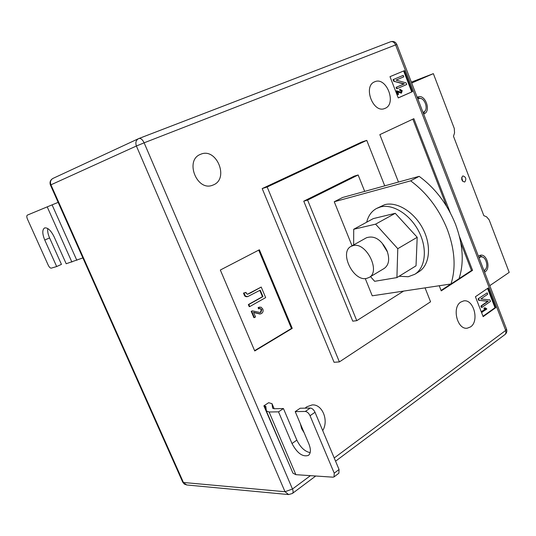 <?xml version="1.0" encoding="UTF-8"?>
<svg xmlns="http://www.w3.org/2000/svg" width="536" height="536" viewBox="0 0 536 536"><rect width="100%" height="100%" fill="white"/><g stroke="black" fill="none" stroke-linecap="round" stroke-linejoin="round"><path stroke-width="0.8" d="M464.873 181.871L464.538 182.012C461.583 180.967 460.947 178.984 462.648 176.063L462.963 175.929C465.925 176.96 466.561 178.937 464.873 181.871M417.196 97.311L418.08 96.922C425.135 93.874 431.359 110.905 424.257 113.753L423.641 114.041M418.683 98.617L417.819 98.932L418.683 98.617C424.324 96.185 429.303 109.82 423.614 112.084L422.998 112.372M418.462 98.704L417.839 98.986M483.954 270.559L484.517 270.184C489.221 267.471 485.877 255.625 480.779 256.952L479.037 257.796M484.464 271.879L485.134 271.772C491.003 268.375 486.815 253.575 480.444 255.237L478.42 256.195M485.134 271.772L484.564 272.147M489.77 285.655L509.2 272.368L489.154 219.84L486.554 216.799L483.834 215.66L453.49 136.265L454.541 132.962L454.293 128.506L433.363 73.646L411.688 83.02M433.363 73.646L411.34 82.129M462.736 181.382L461.71 177.356M417.216 97.371L421.229 98.657M425.256 110.577L423.494 113.652M484.189 271.176L485.18 269.628M483.043 257.32L479.553 255.518M200.558 154.321C184.431 160.096 196.839 191.761 212.584 185.228L213.422 184.893C229.428 178.615 216.484 147.192 200.705 154.261L200.558 154.321M322.719 430.596C329.044 420.492 322.23 403.869 312.126 404.935L306.806 406.784L305.131 408.151M300.328 423.715L301.674 428.706L304.2 432.867M460.799 302.056C451.627 307.436 457.349 330.143 467.365 328.166L470.514 326.913C479.593 321.218 473.663 298.76 463.633 300.924L460.799 302.056M374.738 81.787C362.725 85.995 373.076 113.639 384.68 108.513L385.109 108.339C396.982 103.783 386.443 76.407 374.811 81.753L374.738 81.787M450.977 283.98L459.03 278.707C464.216 262.774 463.071 244.677 455.593 224.43C447.466 204.256 435.319 188.23 419.152 176.344L410.636 180.84C426.864 192.866 439.085 209.047 447.299 229.375C454.87 249.783 456.096 267.987 450.977 283.98L372.232 295.805L365.271 278.573M384.734 185.851L366.751 140.358L361.592 142.094L262.198 188.578L334.082 362.296L339.395 361.894L430.562 301.788L425.061 287.872M404.419 70.645L389.994 76.668L398.248 97.927L412.512 91.623L404.419 70.645M495.827 307.624L488.242 287.959L475.419 296.736L483.144 316.642L495.827 307.624L495.009 307.718L487.559 288.422M450.247 212.705L413.852 118.684L379.836 134.63L398.476 182.059M439.225 285.742L441.242 290.874L472.558 270.345L459.426 236.423M220.33 270.03L254.741 350.959L292.241 328.36L259.39 249.769L220.33 270.03M295.209 411.608L300.18 408.238L310.29 408.05C312.173 408.278 313.754 409.685 315.021 412.278L310.036 415.715C308.763 413.115 307.182 411.695 305.299 411.46L295.209 411.608L308.91 443.996C311.034 449.463 310.873 453.262 308.435 455.392C302.679 457.201 297.199 453.248 291.999 443.54L278.512 411.849L269.106 411.99L266.359 410.945L265.829 406.328L263.859 405.853L290.251 466.856M263.859 405.853L268.65 402.71L272.007 403.682L272.623 408.211L274.017 408.733L283.444 408.553L278.512 411.849M419.152 176.344L342.618 197.489L334.25 201.757L410.636 180.84M352.045 245.823L334.25 201.757M358.149 174.97L307.61 200.075L356.775 320.669L352.755 321.165L303.758 201.174L354.229 176.136L358.149 174.97L364.694 191.392M403.601 291.095L356.775 320.669M366.751 140.358L267.169 186.997L339.395 361.894M267.169 186.997L262.198 188.578M307.61 200.075L303.758 201.174M398.228 97.88L411.742 91.917L403.655 70.966M411.742 91.917L412.512 91.623M398.054 94.557L396.593 90.798L401.297 92.279L401.719 90.839L400.292 90.155L400.07 89.398L402.221 90.644L401.504 93.043L397.551 91.562L398.617 94.309L397.545 94.751L396.225 90.939M400.988 92.346L401.203 91.033L399.916 90.296M400.292 90.155L399.776 90.35L399.555 89.592L400.07 89.398M401.444 93.063L397.739 92.045M393.089 79.636L403.199 75.388L403.762 76.849L396.05 80.112L406.094 82.886L406.71 84.494L397.163 88.621L396.647 88.815L396.077 87.348L403.802 84.025L393.712 81.251L393.089 79.636L403.199 75.388M482.996 316.26L495.009 307.718M481.931 312.2L481.663 311.51L485.047 309.125L483.854 308.227L484.899 307.811L486.621 308.642L486.795 309.084L481.931 312.2M478.105 298.813L487.177 292.864L487.706 294.231L480.852 298.967L489.891 299.892L490.474 301.393L481.985 307.342L481.435 307.409L480.906 306.036L487.773 301.239L478.688 300.328L478.105 298.813L487.177 292.864M459.044 278.66L471.479 270.519L460.88 243.15M446.642 206.373L412.861 119.146M471.479 270.519L472.558 270.345M441.068 290.432L450.917 283.986M254.613 350.658L291.47 328.454L258.714 250.118M291.47 328.454L292.241 328.36M260.349 313.949L253.548 312.274L255.525 316.937L254.399 317.587L251.699 311.202L252.577 310.88L260.215 312.555L260.911 312.307L261.796 309.533L259.92 308.428L259.022 308.77L258.62 307.463L261.032 307.175L262.801 309.017C263.457 311.048 262.995 312.562 261.414 313.56L259.846 314.022L253.602 312.408M254.399 317.587L253.897 317.66L251.196 311.275L252.409 310.913M259.886 312.595L260.409 312.388L261.293 309.614L259.719 308.475M259.022 308.77L258.52 308.85L258.124 307.543L259.545 307.141M247.418 294.277L261.226 287.055L265.662 297.614L249.736 306.572L249.24 306.652L248.356 304.569L262.452 296.676L259.806 290.385M249.736 306.572L248.858 304.488L262.955 296.589L260.248 290.144L247.759 296.596L246.205 296.723L244.932 296.194L243.505 293.098L246.058 292.355L246.245 293.413L247.666 294.251L249.515 293.333M397.163 88.621L396.593 87.154L404.318 83.83L393.712 81.251M394.228 81.05L393.598 79.435M404.318 83.83L403.802 84.025M396.593 87.154L396.077 87.348M398.911 92.239L398.395 92.433M401.719 90.839L401.203 91.033M396.593 90.798L396.084 90.993M481.985 307.342L481.449 305.969L488.316 301.172L478.688 300.328M479.231 300.254L478.648 298.74M488.316 301.172L487.773 301.239M481.449 305.969L480.906 306.036M482.48 312.133L482.212 311.45L485.596 309.064L483.854 308.227M484.397 308.16L484.899 307.811M485.596 309.064L485.047 309.125M482.212 311.45L481.663 311.51M250.011 293.239L261.226 287.055M247.759 296.596L245.434 296.106L244.001 293.011L243.505 293.098M244.001 293.011L246.058 292.355M244.53 294.88L244.034 294.974M262.955 296.589L262.452 296.676M248.858 304.488L248.356 304.569M256.195 313.058L255.699 313.131M258.62 307.463L258.124 307.543M261.796 309.533L261.293 309.614M260.911 312.307L260.409 312.388M251.699 311.202L251.196 311.275M315.021 412.278L339.054 469.503L338.879 473.221L334.062 476.893L332.99 477.174L295.872 474.668L292.958 473.174L266.446 411.152M310.036 415.715L334.223 473.161L339.054 469.503M334.062 476.893L334.223 473.161M310.163 452.645C304.79 451.52 300.354 447.346 296.85 440.123L283.444 408.553M71.891 262.064L47.208 206.869L27.383 215.104C26.586 215.68 26.619 217.026 27.47 219.144L48.24 265.199C49.252 267.23 50.27 268.208 51.282 268.141L56.675 266.546L44.749 240.028C42.217 233.73 42.163 229.703 44.589 227.941C47.697 227.418 50.86 230.346 54.082 236.738L66.183 263.745L82.886 257.916M47.208 206.869L58.156 202.367M56.675 266.546L61.452 264.375L49.587 237.944C47.999 234.286 47.389 231.15 47.771 228.537M366.684 222.199C368.272 215.834 371.528 211.271 376.473 208.504L384.768 204.651C397.143 201.335 414.562 212.202 423.125 229.214C431.802 246.171 429.617 265.266 418.884 271.745L414.784 274.291L408.244 276.73L399.065 276.261M376.473 208.504L380.52 206.936C392.881 203.64 410.328 214.581 418.924 231.659C427.641 248.684 425.497 267.833 414.784 274.291M369.096 277.481L384.265 268.409C388.962 264.945 389.886 259.082 387.046 250.828C381.277 239.559 374.416 235.204 366.45 237.763L351.047 246.379C339.027 252.161 353.19 281.574 366.45 278.452L369.096 277.481C381.029 271.564 366.188 241.77 353.177 245.582L351.047 246.379M370.517 276.63L374.651 281.306L396.915 277.588L397.779 248.684L375.595 224.149L353.706 229.274L353.646 244.925M382.798 244.45L387.474 251.987M396.915 277.588L416.023 265.843L417.196 237.28L395.253 213.308L373.264 218.614L353.706 229.274M397.779 248.684L417.196 237.28M375.595 224.149L395.253 213.308M423.614 113.974L424.257 113.753M478.936 257.541L479.599 257.427M334.216 457.972L505.689 330.451L395.602 44.924L144.124 142.817L292.475 489.013L310.438 475.653M139.025 138.456L390.664 41.734C392.727 41.232 394.375 42.297 395.602 44.924L396.834 44.481C395.528 41.868 393.471 40.95 390.664 41.734L138.563 138.643C135.976 140.184 135.253 142.643 136.399 146.006L50.933 184.826L183.433 482.48L285.011 491.72L136.399 146.006L144.124 142.817C142.536 139.574 140.8 138.127 138.918 138.489L52.99 178.401C50.317 179.942 49.473 182.166 50.451 185.067M506.54 329.171L505.689 330.451L505.93 333.117L505.026 334.511C506.708 333.097 507.224 331.328 506.56 329.218L396.834 44.481M182.722 482.152L184.364 484.129L186.783 484.973L182.689 482.078L50.451 185.074L50.933 184.826C49.928 181.939 50.612 179.801 52.99 178.401M292.475 489.013L285.011 491.72L288.649 494.574L292.395 493.462C293.299 492.644 293.326 491.157 292.475 489.013M264.496 405.839L266.225 409.879M269.106 411.99L295.872 474.668M272.033 403.829L274.124 408.733M305.299 411.46L310.29 408.05M291.999 443.54L296.85 440.123M76.822 260.288L52.086 204.859M44.749 240.028L49.587 237.944M478.836 257.287L480.779 256.952M505.026 334.511L335.563 461.188M315.738 476.008L292.395 493.462M288.361 494.547L186.783 484.973M400.988 93.237L401.504 93.043M396.158 90.959L396.673 90.765M259.236 307.182L259.739 307.101M252.074 310.954L252.577 310.88M272.007 403.682L274.157 408.727"/></g></svg>
